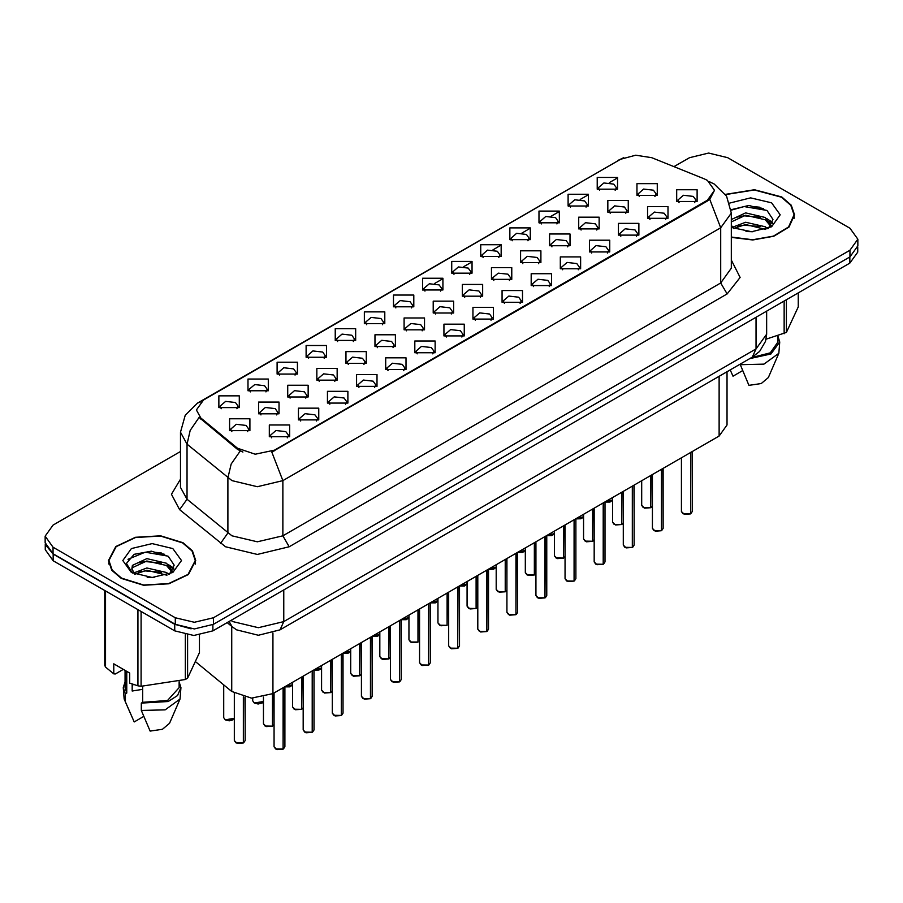 <?xml version="1.0" encoding="UTF-8"?>
<svg xmlns="http://www.w3.org/2000/svg" width="903" height="903" viewBox="0 0 903 903"><rect width="100%" height="100%" fill="white"/><g stroke="black" fill="none" stroke-linecap="round" stroke-linejoin="round"><path stroke-width="1.35" d="M335.273 340.42L335.273 328.658L355.647 328.658L355.647 340.42L335.273 340.42M353.287 341.526L354.461 338.952L351.831 335.273L342.011 334.144L336.458 338.952L337.643 341.526M306.173 357.216L306.173 345.465L326.547 345.465L326.547 357.216L306.173 357.216M324.177 358.322L325.362 355.748L322.721 352.08L312.912 350.951L307.359 355.748L308.544 358.322M277.074 374.023L277.074 362.261L297.448 362.261L297.448 374.023L277.074 374.023M295.078 375.129L296.263 372.555L293.622 368.875L283.813 367.747L278.259 372.555L279.445 375.129M364.383 323.624L364.383 311.862L384.746 311.862L384.746 323.624L364.383 323.624M382.387 324.719L383.561 322.145L380.931 318.477L371.122 317.348L365.557 322.145L366.742 324.719M393.482 306.817L393.482 295.055L413.845 295.055L413.845 306.817L393.482 306.817M411.486 307.923L412.66 305.349L410.03 301.67L400.221 300.552L394.656 305.349L395.841 307.923M247.975 390.818L247.975 379.068L268.349 379.068L268.349 390.818L247.975 390.818M265.979 391.925L267.164 389.351L264.523 385.683L254.714 384.554L249.16 389.351L250.334 391.925M422.581 290.021L422.581 278.259L442.944 278.259L442.944 290.021L422.581 290.021M440.585 291.116L441.759 288.542L439.129 284.874L429.32 283.745L423.755 288.542L424.941 291.116M451.681 273.214L451.681 261.452L472.043 261.452L472.043 273.214L451.681 273.214M469.684 274.32L470.858 271.747L468.228 268.067L458.419 266.949L452.866 271.747L454.04 274.32M480.78 256.418L480.78 244.657L501.142 244.657L501.142 256.418L480.78 256.418M498.783 257.513L499.969 254.951L497.327 251.271L487.518 250.142L481.965 254.951L483.139 257.513M509.879 239.611L509.879 227.861L530.242 227.861L530.242 239.611L509.879 239.611M527.883 240.717L529.068 238.144L526.426 234.475L516.618 233.346L511.064 238.144L512.238 240.717M538.978 222.815L538.978 211.054L559.341 211.054L559.352 222.815L538.978 222.815M556.982 223.921L558.167 221.348L555.526 217.668L545.717 216.539L540.163 221.348L541.337 223.921M568.077 206.008L568.077 194.258L588.451 194.258L588.451 206.008L568.077 206.008M586.081 207.114L587.266 204.541L584.625 200.872L574.816 199.744L569.262 204.541L570.436 207.114M597.176 189.212L597.176 177.451L617.55 177.451L617.55 189.212L597.176 189.212M615.18 190.319L616.365 187.745L613.724 184.065L603.915 182.937L598.362 187.745L599.547 190.319M218.876 407.625L218.876 395.864L239.25 395.864L239.25 407.625L218.876 407.625M236.879 408.72L238.065 406.158L235.423 402.478L225.615 401.35L220.061 406.158L221.235 408.72M316.829 380.174L316.829 368.413L337.203 368.413L337.203 380.174L316.829 380.174M334.832 381.28L336.018 378.707L333.376 375.027L323.567 373.898L318.014 378.707L319.199 381.28M404.138 329.776L404.138 318.014L424.5 318.014L424.5 329.776L404.138 329.776M422.141 330.87L423.315 328.297L420.685 324.629L410.876 323.5L405.312 328.297L406.497 330.87M345.928 363.367L345.928 351.617L366.302 351.617L366.302 363.367L345.928 363.367M363.943 364.473L365.117 361.9L362.475 358.231L352.667 357.103L347.113 361.9L348.298 364.473M433.237 312.969L433.237 301.207L453.599 301.207L453.599 312.969L433.237 312.969M451.24 314.075L452.414 311.501L449.784 307.821L439.975 306.704L434.411 311.501L435.596 314.075M287.73 396.97L287.73 385.22L308.104 385.22L308.104 396.97L287.73 396.97M305.733 398.076L306.918 395.503L304.277 391.834L294.468 390.706L288.915 395.503L290.089 398.076M258.63 413.777L258.63 402.016L279.004 402.016L279.004 413.777L258.63 413.777M276.634 414.872L277.819 412.31L275.178 408.63L265.369 407.501L259.816 412.31L260.99 414.872M375.027 346.571L375.027 334.81L395.401 334.81L395.401 346.571L375.027 346.571M393.042 347.678L394.216 345.104L391.586 341.424L381.777 340.296L376.212 345.104L377.398 347.678M462.336 296.173L462.336 284.411L482.699 284.411L482.699 296.173L462.336 296.173M480.34 297.268L481.513 294.694L478.883 291.026L469.075 289.897L463.51 294.694L464.695 297.268M491.435 279.366L491.435 267.604L511.798 267.604L511.798 279.366L491.435 279.366M509.439 280.472L510.613 277.898L507.983 274.219L498.174 273.101L492.62 277.898L493.794 280.472M520.534 262.57L520.534 250.808L540.897 250.808L540.897 262.57L520.534 262.57M538.538 263.665L539.723 261.102L537.082 257.423L527.273 256.294L521.72 261.102L522.893 263.665M549.634 245.763L549.634 234.012L569.996 234.012L569.996 245.763L549.634 245.763M567.637 246.869L568.822 244.295L566.181 240.627L556.372 239.498L550.819 244.295L551.993 246.869M578.733 228.967L578.733 217.205L599.107 217.205L599.107 228.967L578.733 228.967M596.736 230.073L597.921 227.5L595.28 223.82L585.471 222.691L579.918 227.5L581.092 230.073M607.832 212.16L607.832 200.41L628.206 200.41L628.206 212.16L607.832 212.16M625.835 213.266L627.021 210.692L624.379 207.024L614.571 205.895L609.017 210.692L610.191 213.266M636.931 195.364L636.931 183.602L657.305 183.602L657.305 195.364L636.931 195.364M654.935 196.47L656.12 193.897L653.479 190.217L643.67 189.088L638.116 193.897L639.301 196.47M229.531 430.573L229.531 418.811L249.894 418.811L249.894 430.573L229.531 430.573M247.535 431.679L248.72 429.106L246.079 425.426L236.27 424.308L230.716 429.106L231.89 431.679M298.385 419.929L298.385 408.167L318.759 408.167L318.759 419.929L298.385 419.929M316.389 421.024L317.574 418.461L314.933 414.782L305.124 413.653L299.57 418.461L300.744 421.024M327.484 403.122L327.484 391.371L347.858 391.371L347.858 403.122L327.484 403.122M345.488 404.228L346.673 401.654L344.032 397.986L334.223 396.857L328.669 401.654L329.855 404.228M356.583 386.326L356.583 374.564L376.957 374.564L376.957 386.326L356.583 386.326M374.587 387.432L375.772 384.859L373.131 381.179L363.322 380.05L357.769 384.859L358.954 387.432M385.683 369.519L385.683 357.769L406.057 357.769L406.057 369.519L385.683 369.519M403.697 370.625L404.871 368.052L402.241 364.383L392.421 363.254L386.868 368.052L388.053 370.625M414.793 352.723L414.793 340.962L435.156 340.962L435.156 352.723L414.793 352.723M432.797 353.829L433.971 351.256L431.341 347.576L421.532 346.447L415.967 351.256L417.152 353.829M443.892 335.927L443.892 324.166L464.255 324.166L464.255 335.927L443.892 335.927M461.896 337.022L463.07 334.449L460.44 330.78L450.631 329.651L445.066 334.449L446.251 337.022M472.991 319.12L472.991 307.359L493.354 307.359L493.354 319.12L472.991 319.12M490.995 320.226L492.169 317.653L489.539 313.973L479.73 312.856L474.165 317.653L475.35 320.226M502.091 302.324L502.091 290.563L522.453 290.563L522.453 302.324L502.091 302.324M520.094 303.419L521.268 300.846L518.638 297.177L508.829 296.049L503.276 300.846L504.45 303.419M531.19 285.517L531.19 273.756L551.552 273.756L551.552 285.517L531.19 285.517M549.193 286.623L550.379 284.05L547.737 280.37L537.928 279.253L532.375 284.05L533.549 286.623M560.289 268.722L560.289 256.96L580.652 256.96L580.652 268.722L560.289 268.722M578.292 269.816L579.478 267.254L576.836 263.574L567.028 262.446L561.474 267.254L562.648 269.816M589.388 251.914L589.388 240.164L609.751 240.164L609.751 251.914L589.388 251.914M607.392 253.021L608.577 250.447L605.936 246.779L596.127 245.65L590.573 250.447L591.747 253.021M618.487 235.119L618.487 223.357L638.861 223.357L638.861 235.119L618.487 235.119M636.491 236.225L637.676 233.651L635.035 229.972L625.226 228.843L619.672 233.651L620.846 236.225M647.586 218.312L647.586 206.561L667.96 206.561L667.96 218.312L647.586 218.312M665.59 219.418L666.775 216.844L664.134 213.176L654.325 212.047L648.772 216.844L649.957 219.418M676.686 201.516L676.686 189.754L697.06 189.754L697.06 201.516L676.686 201.516M694.689 202.622L695.874 200.048L693.233 196.369L683.424 195.24L677.871 200.048L679.056 202.622M269.286 436.725L269.286 424.963L289.649 424.963L289.66 436.725L269.286 436.725M287.289 437.831L288.475 435.257L285.833 431.578L276.025 430.46L270.471 435.257L271.645 437.831M704.126 178.85L707.365 180.419L714.487 190.341L707.365 200.263L274.557 450.145L255.256 454.209L237.466 448.272L200.771 418.01L196.369 409.962L203.491 400.04L620.587 159.233L635.656 155.181L651.718 157.664L704.126 178.85M727.039 371.754L727.039 424.986L719.127 436.014L272.977 693.594L251.531 698.098L231.766 691.517L196.053 662.068M731.283 237.331L752.786 240.006L773.803 236.281L789.019 227.104L794.561 214.824L791.231 205.173L781.772 197.001L754.445 189.698L725.436 194.348M182.97 542.714L160.61 535.818L135.394 537.251L115.798 546.529L108.439 560.537L111.769 570.188L121.228 578.36L143.577 585.257L168.805 583.823L188.4 574.545L195.748 560.537L192.429 550.886L182.97 542.714M108.891 562.806L108.744 563.472M714.487 190.341L709.724 199.281L707.365 200.985L271.826 452.098L282.831 480.644L257.366 486.74L231.913 480.644L186.989 444.152L180.476 432.232L180.476 487.349L186.989 499.28L231.913 535.772L257.366 541.856L282.831 535.772L720.729 282.944L731.283 268.247L731.283 213.131L720.729 227.827L709.724 199.281M180.476 451.545L53.063 525.117L45.15 536.134L45.15 542.748L53.063 553.776L175.261 624.334L194.359 628.894L213.458 624.334L849.937 256.858L857.85 245.83L857.85 239.216L849.937 228.199L727.739 157.641L708.641 153.07L689.542 157.641L673.943 166.649M242.918 452.098L237.466 449.344L199.134 417.423L190.228 430.37L186.989 444.152L186.989 499.28L179.618 509.608L171.48 494.28L180.476 479.109M45.15 536.134L53.063 547.162L175.261 617.72L194.359 622.28L213.458 617.72L849.937 250.244L857.85 239.216M195.454 563.472L195.308 562.806M794.256 217.758L794.109 217.092M164.662 554.284L161.964 553.776M763.464 208.57L760.766 208.062M45.218 543.82L45.218 549.701L53.119 560.718L174.697 630.904L193.784 635.475L212.882 630.904L849.881 263.145L857.782 252.118L857.782 246.903M45.353 544.633L53.119 554.103L174.697 624.289L191.086 628.781M283.079 749.118L276.939 749.558L274.072 746.736L275.652 748.937L283.124 749.027L275.776 749.005M283.124 748.813L283.452 687.544M283.124 749.027L283.124 687.736M243.325 742.966L237.184 743.406L234.317 740.584L235.897 742.785L243.358 742.876L236.022 742.853M243.358 742.661L243.697 697.014M243.358 742.876L243.358 696.935M731.283 237.037L752.594 239.746L773.476 236.089L788.601 227.014L794.109 214.824L790.825 205.274L781.456 197.181L754.355 189.957L725.606 194.596M745.991 231.529L752.842 231.732M732.536 227.217L745.641 222.217L765.292 226.811L767.674 228.73M733.733 228.482L745.641 224.554L765.721 229.441M731.283 225.265L733.925 228.64M731.283 219.576L745.641 212.882L765.292 217.476L771.139 225.558M731.283 221.912L745.641 215.219L765.292 219.813L770.677 226.168M731.283 227.421L751.68 231.755L771.659 226.8L780.248 214.824L771.659 202.836L750.596 197.87L729.714 203.096M768.363 228.436L772.968 219.406L767.144 210.647L748.903 205.399L731.103 209.665M766.094 339.156L786.378 332.451L798.241 306.907L798.241 292.956M740.11 364.202L748.926 385.367L761.184 383.572L768.374 377.556L778.849 353.344L779.707 341.966L777.912 336.176M740.11 364.733L763.972 364.135L778.849 353.344M749.851 358.581L770.891 353.942L779.707 341.966M751.635 357.554L770.259 352.836L777.912 341.966L777.912 335.984M786.378 299.796L786.378 332.451M784.131 333.76L784.131 301.105M730.245 370.162L733.01 376.179L742.503 370.704M731.148 210.218L744.038 206.516L766.749 210.376M737.57 217.025L744.038 215.851L760.247 217.239M769.13 221.032L772.325 223.38M737.57 226.36L744.038 225.186L760.247 226.574M766.692 218.515L772.641 222.488M121.544 578.18L143.667 584.997L168.635 583.586L188.016 574.398L195.308 560.537L192.012 550.988L182.643 542.895L160.531 536.077L135.563 537.488L116.171 546.676L108.891 560.537L112.175 570.086L121.544 578.18M133.181 684.395L132.154 686.393M132.154 684.034L132.154 691.055L142.697 689.339M147.178 577.243L154.041 577.446M133.723 572.942L146.828 567.942L166.491 572.536L168.861 574.443M134.931 574.195L146.828 570.267L166.92 575.166M172.326 571.272L166.491 563.201L146.828 558.607L132.436 565.357L131.838 568.98L135.111 574.353M131.883 569.195L132.436 567.694L146.828 560.932L166.491 565.538L171.875 571.881M169.561 574.161L174.155 565.131L168.342 556.361L151.399 551.157L134.095 554.374L126.42 563.495L132.391 573.089M172.845 548.55L152.099 543.595L131.341 548.55L122.752 560.537L131.341 572.525L152.099 577.48L172.845 572.525L181.447 560.537L172.845 548.55M123.372 669.36L115.302 674.022L113.823 673.92L113.823 663.84L129.739 673.028L129.739 683.108L137.99 685.84L141.06 686.325L185.318 679.474L187.576 678.176L199.439 652.621L199.439 635.125M142.697 686.438L142.697 702.297L141.308 703.098L141.308 710.458L150.112 731.091L162.382 729.285L169.561 723.28L180.047 699.069L180.905 687.68L179.099 681.9M141.308 710.458L165.17 709.848L180.047 699.069M141.308 703.098L168.206 701.473L177.53 695.491L180.905 687.68M142.697 702.297L167.518 700.48L179.099 687.68L179.099 681.697M104.759 590.528L104.759 665.364L105.583 667.136L113.823 673.92M187.576 635.057L187.576 678.176M185.318 679.474L185.318 634.685M105.583 591.014L105.583 667.136M137.99 685.84L137.99 609.717M141.06 611.489L141.06 686.325M134.637 574.376L131.838 568.98M125.088 681.9L123.293 687.68L124.151 699.069L134.208 721.903L143.701 716.418M125.393 701.27L125.393 693.922L126.781 693.109L126.781 671.324M123.293 687.68L125.393 693.922M125.088 670.353L125.088 687.68L126.781 693.109M127.989 559.307L145.225 552.241L167.947 556.101M138.757 562.738L145.225 561.564L161.445 562.964M170.317 566.745L173.523 569.104M138.757 572.073L145.225 570.899L161.445 572.299M167.879 564.228L173.827 568.213M312.178 732.31L306.038 732.751L303.171 729.929L304.751 732.141L312.224 732.231L304.875 732.209M312.224 732.006L312.551 670.748M312.224 732.231L312.224 670.94M341.278 715.515L335.137 715.955L332.27 713.133L333.85 715.334L341.323 715.424L333.975 715.413M341.323 715.21L341.65 653.941M341.323 715.424L341.323 654.133M370.377 698.708L364.236 699.148L361.369 696.326L362.95 698.538L370.422 698.629L363.074 698.606M370.422 698.403L370.749 637.146M370.422 698.629L370.422 637.337M399.487 681.912L393.336 682.352L390.468 679.53L392.049 681.731L399.521 681.833L392.184 681.81M399.521 681.607L399.848 620.338M399.521 681.833L399.521 620.53M272.424 726.159L266.283 726.599L263.416 723.777L264.997 725.989L272.469 726.08L265.121 726.057M272.469 725.854L272.796 693.696M272.469 726.08L272.469 693.888M301.523 709.363L295.383 709.803L292.516 706.981L294.096 709.182L301.568 709.273L294.22 709.261M301.568 709.058L301.895 676.9M301.568 709.273L301.568 677.092M330.622 692.556L324.482 693.007L321.615 690.174L323.195 692.387L330.667 692.477L323.319 692.454M330.667 692.251L330.995 660.093M330.667 692.477L330.667 660.285M359.733 675.76L353.581 676.2L350.714 673.378L352.294 675.579L359.766 675.681L352.43 675.658M359.766 675.455L360.094 643.297M359.766 675.681L359.766 643.489M428.586 665.105L422.435 665.556L419.568 662.723L421.148 664.935L428.62 665.026L421.283 665.003M428.62 664.8L428.948 603.543M428.62 665.026L428.62 603.735M457.686 648.309L451.534 648.749L448.667 645.927L450.247 648.128L457.719 648.23L450.383 648.207M457.719 648.004L458.058 586.747M457.719 648.23L457.719 586.939M486.785 631.502L480.633 631.953L477.766 629.12L479.358 631.332L486.819 631.423L479.482 631.4M486.819 631.208L487.157 569.94M486.819 631.423L486.819 570.132M515.884 614.706L509.743 615.146L506.876 612.324L508.457 614.525L515.918 614.627L508.581 614.604M515.918 614.401L516.256 553.144M515.918 614.627L515.918 553.336M388.832 658.953L382.68 659.404L379.813 656.571L381.393 658.784L388.866 658.874L381.529 658.851M388.866 658.648L389.193 626.49M388.866 658.874L388.866 626.682M417.931 642.157L411.779 642.597L408.912 639.775L410.493 641.977L417.965 642.078L410.628 642.056M417.965 641.852L418.303 609.694M417.965 642.078L417.965 609.886M447.03 625.35L440.878 625.802L438.011 622.98L439.603 625.181L447.064 625.271L439.727 625.248M447.064 625.057L447.403 592.899M447.064 625.271L447.064 593.09M476.129 608.554L469.989 608.994L467.111 606.173L468.702 608.374L476.163 608.475L468.826 608.453M476.163 608.25L476.502 576.091M476.163 608.475L476.163 576.283M544.983 597.91L538.843 598.35L535.976 595.529L537.556 597.73L545.017 597.82L537.68 597.797M545.017 597.605L545.356 536.337M545.017 597.82L545.017 536.529M574.082 581.103L567.942 581.543L565.075 578.721L566.655 580.922L574.116 581.024L566.779 581.001M574.116 580.798L574.455 519.541M574.116 581.024L574.116 519.733M603.181 564.307L597.041 564.747L594.174 561.926L595.754 564.127L603.227 564.217L595.878 564.206M603.227 564.003L603.554 502.734M603.227 564.217L603.227 502.926M632.281 547.5L626.14 547.94L623.273 545.119L624.853 547.331L632.326 547.421L624.978 547.399M632.326 547.195L632.653 485.938M632.326 547.421L632.326 486.13M661.38 530.704L655.239 531.145L652.372 528.323L653.953 530.524L661.425 530.614L654.077 530.603M661.425 530.4L661.752 469.131M661.425 530.614L661.425 469.323M690.479 513.897L684.339 514.349L681.472 511.516L683.052 513.728L690.524 513.818L683.176 513.796M690.524 513.593L690.851 452.335M690.524 513.818L690.524 452.527M505.228 591.758L499.088 592.199L496.221 589.377L497.801 591.578L505.262 591.668L497.925 591.646M505.262 591.454L505.601 559.296M505.262 591.668L505.262 559.488M534.328 574.951L528.187 575.392L525.32 572.57L526.9 574.782L534.362 574.872L527.025 574.85M534.362 574.647L534.7 542.489M534.362 574.872L534.362 542.68M563.427 558.156L557.286 558.596L554.419 555.774L556 557.975L563.461 558.065L556.124 558.054M563.461 557.851L563.799 525.693M563.461 558.065L563.461 525.885M592.526 541.348L586.386 541.789L583.519 538.967L585.099 541.179L592.571 541.269L585.223 541.247M592.571 541.044L592.899 508.886M592.571 541.269L592.571 509.078M621.625 524.553L615.485 524.993L612.618 522.171L614.198 524.372L621.67 524.474L614.322 524.451M621.67 524.248L621.998 492.09M621.67 524.474L621.67 492.282M650.724 507.746L644.584 508.197L641.717 505.364L643.297 507.576L650.77 507.667L643.421 507.644M650.77 507.441L651.097 475.283M650.77 507.667L650.77 475.475M274.557 450.145L274.557 450.868M237.466 448.272L237.466 449.344M200.771 418.01L200.771 419.082M707.365 200.263L707.365 200.985M719.127 376.314L719.127 436.014M231.766 626.422L231.766 691.517M272.977 632.969L272.977 693.594M289.197 546.789L282.831 535.772L282.831 480.644L720.729 227.827L720.729 282.944L727.096 293.972L289.197 546.789L257.366 554.408L225.547 546.789L179.618 509.608M731.283 213.131L726.576 196.12L714.205 184.009L709.239 181.638M200.805 401.88L197.543 403.11L185.183 415.222L180.476 432.232M197.543 403.11L620.327 159.391M240.153 451.003L231.157 464.007L227.883 477.868L227.883 532.996L220.501 543.324M422.965 290.235L423.755 289.773M434.682 283.474L442.56 278.925M452.064 273.428L452.866 272.977M463.781 266.667L471.659 262.118M481.164 256.633L481.965 256.17M492.88 249.871L500.759 245.323M510.263 239.837L511.064 239.374M521.979 233.064L529.869 228.515M539.373 223.03L540.163 222.578M551.078 216.268L558.968 211.72M568.472 206.234L569.262 205.771M580.189 199.461L588.067 194.913M597.572 189.427L598.362 188.975M609.288 182.666L617.144 178.128M731.283 260.008L740.167 277.447L727.096 293.972M213.458 617.72L213.458 624.334M175.261 617.72L175.261 624.334M849.937 250.244L849.937 256.858M53.063 547.162L53.063 553.776M231.033 620.429L232.872 621.58L258.326 627.664L283.79 621.58L756.059 348.908L766.602 334.212L765.518 341.345L759.637 351.402L752.334 357.148L280.054 629.82L283.79 621.58L283.79 589.975M756.059 317.303L756.059 348.908L752.334 357.148M229.114 621.535L232.127 626.727L227.184 622.652M849.881 263.145L849.881 256.892M212.882 630.904L212.882 624.65M174.697 630.904L174.697 624.289M53.119 560.718L53.119 554.103M283.452 748.835L284.874 746.736L284.874 686.731M243.697 742.684L245.119 740.584L245.119 697.319M234.317 718.37L231.653 720.436L229.08 720.82L225.276 719.917L223.662 717.625L225.242 719.838L234.317 718.348M232.816 719.872L225.366 719.905M759.931 207.193L753.316 206.573M161.129 552.907L154.515 552.286M312.551 732.04L313.973 729.929L313.973 669.924M341.65 715.232L343.072 713.133L343.072 653.129M370.749 698.437L372.171 696.326L372.171 636.322M399.848 681.63L401.271 679.53L401.271 619.526M254.341 703.031L263.416 701.552L262.22 702.94L258.179 704.024L254.375 703.11L252.761 700.83L254.341 703.031M261.915 703.065L254.465 703.11M291.014 686.269L284.874 686.822L292.516 684.745L289.852 686.833L284.874 686.89M320.113 669.462L313.973 670.026L321.615 667.949M343.072 653.219L350.714 651.142M349.213 652.666L343.072 653.253L348.05 653.23L350.714 651.165M272.796 725.888L274.072 724.499M301.895 709.081L303.171 707.704L301.862 709.171M330.995 692.285L332.27 690.897L330.961 692.364M360.094 675.478L361.369 674.101M428.948 664.834L430.37 662.723L430.37 602.719M458.058 648.038L459.469 645.927L459.469 585.923M487.157 631.231L488.568 629.12L488.568 569.127M516.256 614.435L517.667 612.324L517.667 552.32M389.193 658.682L390.468 657.294M476.502 608.283L477.766 606.895M378.312 635.87L372.171 636.423L379.813 634.346L377.149 636.434L372.171 636.491M407.411 619.063L401.271 619.616L408.912 617.539M430.37 602.82L438.011 600.743M436.521 602.267L430.37 602.854L435.348 602.832L438.011 600.766M545.356 597.628L546.778 595.529L546.778 535.524M574.455 580.832L575.877 578.721L575.877 518.717M603.554 564.025L604.976 561.926L604.976 501.921M632.653 547.229L634.075 545.119L634.075 485.114M661.752 530.422L663.174 528.323L663.174 468.318M690.851 513.626L692.274 511.516L692.274 451.511M505.601 591.476L506.876 590.099L505.567 591.567M534.7 574.68L535.976 573.292L534.666 574.76M563.799 557.873L565.075 556.496M592.899 541.078L594.174 539.689L592.865 541.157M621.998 524.271L623.273 522.893L621.964 524.361M651.097 507.475L652.372 506.086M459.469 586.013L467.111 583.948L464.447 586.024L459.469 586.092M465.621 585.46L459.469 586.047M494.72 568.664L488.568 569.217L496.221 567.14L493.546 569.229L488.568 569.285M517.667 552.41L525.32 550.345M523.819 551.857L517.667 552.444L522.656 552.422L525.32 550.367M546.778 535.614L554.419 533.538L551.756 535.626L546.778 535.682M552.918 535.061L546.778 535.648M582.017 518.254L575.877 518.819L583.519 516.742L580.855 518.83L575.877 518.886M604.976 502.012L612.618 499.935M611.117 501.458L604.976 502.045L609.954 502.023L612.618 499.957M617.945 160.395L623.713 157.709M280.054 629.82L258.326 635.272L236.597 629.82L232.127 626.727M766.602 334.212L766.602 311.219M274.072 746.736L274.072 692.962M284.874 746.736L283.418 748.926M234.317 740.584L234.317 693.312M245.119 740.584L243.663 742.774M223.662 717.625L223.662 684.835M794.109 218.424L794.109 214.824M195.308 564.149L195.308 560.537M130.89 714.623L124.151 699.069M108.891 564.149L108.891 560.537M303.171 729.929L303.171 676.166M313.973 729.929L312.517 732.119M332.27 713.133L332.27 659.359M343.072 713.133L341.616 715.323M361.369 696.326L361.369 642.564M372.171 696.326L370.715 698.516M390.468 679.53L390.468 625.756M401.271 679.53L399.815 681.72M252.761 700.83L252.761 698.143M321.615 667.972L318.951 670.037L313.973 670.094M263.416 723.777L263.416 697.161M274.072 724.522L272.762 725.967M292.516 706.981L292.516 682.318M321.615 690.174L321.615 665.511M350.714 673.378L350.714 648.715M361.369 674.123L360.06 675.568M419.568 662.723L419.568 608.961M430.37 662.723L428.914 664.913M448.667 645.927L448.667 592.154M459.469 645.927L458.013 648.117M477.766 629.12L477.766 575.358M488.568 629.12L487.112 631.31M506.876 612.324L506.876 558.562M517.667 612.324L516.211 614.514M379.813 656.571L379.813 631.908M390.468 657.316L389.159 658.761M408.912 639.775L408.912 615.112M438.011 622.98L438.011 598.305M467.111 606.173L467.111 581.509M477.766 606.918L476.457 608.362M408.912 617.573L406.248 619.627L401.271 619.695M535.976 595.529L535.976 541.755M546.778 595.529L545.322 597.718M565.075 578.721L565.075 524.959M575.877 578.721L574.421 580.911M594.174 561.926L594.174 508.152M604.976 561.926L603.52 564.115M623.273 545.119L623.273 491.356M634.075 545.119L632.619 547.308M652.372 528.323L652.372 474.549M663.174 528.323L661.718 530.512M681.472 511.516L681.472 457.753M692.274 511.516L690.818 513.705M496.221 589.377L496.221 564.714M525.32 572.57L525.32 547.907M554.419 555.774L554.419 531.111M565.075 556.519L563.765 557.964M583.519 538.967L583.519 514.304M612.618 522.171L612.618 497.508M641.717 505.364L641.717 480.701M652.372 506.109L651.063 507.554"/></g></svg>
